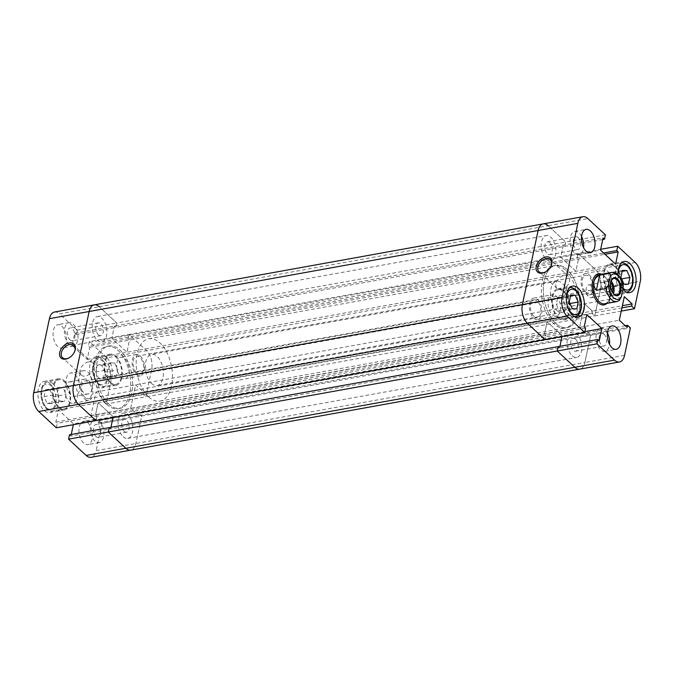 <?xml version="1.0" encoding="UTF-8"?>
<svg xmlns="http://www.w3.org/2000/svg" width="674" height="674" viewBox="0 0 674 674"><rect width="100%" height="100%" fill="white"/><g stroke="black" fill="none" stroke-linecap="round" stroke-linejoin="round"><path stroke-width="0.51" stroke-dasharray="3.37 2.53" d="M572.108 355.712A12.865 7.128 79.8 0 0 576.717 357.431A12.865 7.128 79.8 0 0 581.814 347.523A12.865 7.128 79.8 0 0 576.759 333.832A12.865 7.128 79.8 0 0 572.15 332.113A12.865 7.128 79.8 0 0 567.053 342.021A12.865 7.128 79.8 0 0 572.108 355.712M123.14 436.71A12.865 7.128 79.8 0 0 127.748 438.429A12.865 7.128 79.8 0 0 132.845 428.521A12.865 7.128 79.8 0 0 127.79 414.83A12.865 7.128 79.8 0 0 123.182 413.111A12.865 7.128 79.8 0 0 118.085 423.019A12.865 7.128 79.8 0 0 123.14 436.71M585.664 291.935A9.099 5.047 79.8 0 0 588.924 293.148A9.099 5.047 79.8 0 0 592.53 286.138A9.099 5.047 79.8 0 0 588.958 276.45A9.099 5.047 79.8 0 0 585.698 275.236A9.099 5.047 79.8 0 0 582.092 282.246A9.099 5.047 79.8 0 0 585.664 291.935M136.696 372.924A9.099 5.047 79.8 0 0 139.956 374.137A9.099 5.047 79.8 0 0 143.562 367.128A9.099 5.047 79.8 0 0 139.99 357.439A9.099 5.047 79.8 0 0 136.729 356.226A9.099 5.047 79.8 0 0 133.123 363.235A9.099 5.047 79.8 0 0 136.696 372.924M546.21 259.17A12.865 7.128 79.8 0 0 550.818 260.889A12.865 7.128 79.8 0 0 555.915 250.981A12.865 7.128 79.8 0 0 550.86 237.29A12.865 7.128 79.8 0 0 546.252 235.571A12.865 7.128 79.8 0 0 541.155 245.479A12.865 7.128 79.8 0 0 546.21 259.17M97.241 340.168A12.865 7.128 79.8 0 0 101.85 341.887A12.865 7.128 79.8 0 0 106.947 331.979A12.865 7.128 79.8 0 0 101.892 318.288A12.865 7.128 79.8 0 0 97.283 316.569A12.865 7.128 79.8 0 0 92.186 326.477A12.865 7.128 79.8 0 0 97.241 340.168M534.01 316.561A9.099 5.047 79.8 0 0 537.271 317.774A9.099 5.047 79.8 0 0 540.877 310.765A9.099 5.047 79.8 0 0 537.304 301.076A9.099 5.047 79.8 0 0 534.044 299.863A9.099 5.047 79.8 0 0 530.438 306.872A9.099 5.047 79.8 0 0 534.01 316.561M85.042 397.55A9.099 5.047 79.8 0 0 88.302 398.764A9.099 5.047 79.8 0 0 91.908 391.754A9.099 5.047 79.8 0 0 88.336 382.065A9.099 5.047 79.8 0 0 85.076 380.852A9.099 5.047 79.8 0 0 81.47 387.862A9.099 5.047 79.8 0 0 85.042 397.55M555.764 323.427A31.661 17.549 79.8 0 0 567.104 327.657A31.661 17.549 79.8 0 0 579.64 303.275A31.661 17.549 79.8 0 0 567.205 269.575A31.661 17.549 79.8 0 0 555.865 265.345A31.661 17.549 79.8 0 0 543.328 289.727A31.661 17.549 79.8 0 0 555.764 323.427A31.661 17.549 79.8 0 0 567.104 327.657A31.661 17.549 79.8 0 0 579.64 303.275A31.661 17.549 79.8 0 0 567.205 269.575A31.661 17.549 79.8 0 0 555.865 265.345A31.661 17.549 79.8 0 0 543.328 289.727A31.661 17.549 79.8 0 0 555.764 323.427M106.795 404.425A31.661 17.549 79.8 0 0 118.135 408.655A31.661 17.549 79.8 0 0 130.672 384.273A31.661 17.549 79.8 0 0 118.236 350.573A31.661 17.549 79.8 0 0 106.896 346.343A31.661 17.549 79.8 0 0 94.36 370.725A31.661 17.549 79.8 0 0 106.795 404.425A31.661 17.549 -100.2 0 1 94.36 370.725A31.661 17.549 -100.2 0 1 106.896 346.343A31.661 17.549 -100.2 0 1 118.236 350.573A31.661 17.549 -100.2 0 1 130.672 384.273A31.661 17.549 -100.2 0 1 118.135 408.655A31.661 17.549 -100.2 0 1 106.795 404.425M621.251 311.102L594.763 315.879L591.957 313.284L594.763 315.879L600.593 288.447L594.763 315.879L145.795 396.868L142.989 394.273L143.452 392.083L135.634 384.837L130.63 408.393L138.448 415.647L138.911 413.457L141.717 416.052L135.887 443.484A13.851 7.675 79.8 0 1 130.807 450.122A13.851 7.675 79.8 0 0 135.887 443.484L141.717 416.052L630.392 327.901M624.562 355.333L584.855 362.494L590.685 335.062L584.855 362.494A13.851 7.675 -100.2 0 1 579.766 369.133A13.851 7.675 79.8 0 0 584.855 362.494L96.171 450.653A13.851 7.675 -100.2 0 1 91.091 457.292M621.934 307.875L591.957 313.284L592.421 311.093L591.957 313.284L142.989 394.273L145.795 396.868L151.625 369.436A13.851 7.675 79.8 0 0 146.587 350.665L106.88 357.835A13.851 7.675 -100.2 0 1 111.909 376.606L106.079 404.038L145.795 396.868L151.625 369.436A13.851 7.675 79.8 0 0 146.587 350.665L129.029 334.388L600.677 249.304M635.262 262.515L595.555 269.676L577.997 253.39L595.555 269.676A13.851 7.675 -100.2 0 1 600.593 288.447A13.851 7.675 79.8 0 0 595.555 269.676L146.587 350.665L129.029 334.388L89.322 341.549L88.387 345.922L89.794 347.228L87.19 359.444L72.11 345.459L74.713 333.242L76.111 334.54L77.038 330.167L59.48 313.882L99.196 306.721A13.851 7.675 79.8 0 0 94.234 304.867M77.038 330.167L116.754 322.998L115.818 327.379L116.754 322.998L99.196 306.721L116.754 322.998L565.713 242.008L548.164 225.723L565.713 242.008L564.787 246.381L563.388 245.083L560.793 257.299L575.874 271.285L578.469 259.069L577.07 257.771L577.997 253.39L577.07 257.771L578.469 259.069L575.874 271.285L560.793 257.299L563.388 245.083L564.787 246.381L565.713 242.008L605.429 234.847M71.242 434.469L70.905 436.078L110.612 428.917L109.213 427.619L110.612 428.917L110.957 427.299L110.612 428.917L559.58 347.919L559.926 346.31L559.58 347.919L558.182 346.621L559.58 347.919L599.287 340.758M584.855 331.616L562.175 335.703L547.094 321.725L562.175 335.703L561.998 336.545L562.175 335.703L113.207 416.701L113.03 417.535L113.207 416.701L98.126 402.715L95.531 414.931L96.93 416.229L96.003 420.61L96.93 416.229L545.898 335.239L544.971 339.612L545.898 335.239L544.499 333.942L545.898 335.239L585.613 328.078M602.758 239.531L115.818 327.379L114.42 326.081L111.825 338.297L126.906 352.275L129.501 340.058L128.102 338.761L129.029 334.388L128.102 338.761L603.575 252.986M99.204 420.618L138.911 413.457L141.717 416.052L102.001 423.221L99.204 420.618L98.741 422.809L90.923 415.555L95.927 391.998L103.745 399.252L103.282 401.434L142.989 394.273L143.452 392.083L135.634 384.837L130.63 408.393L138.448 415.647L138.911 413.457L587.88 332.467L590.685 335.062L587.88 332.467L587.416 334.649L587.88 332.467L625.228 325.727M90.923 415.555L579.598 327.404L587.416 334.649L579.598 327.404L584.602 303.839L579.598 327.404L619.305 320.234M103.745 399.252L592.421 311.093L584.602 303.839L592.421 311.093L622.397 305.684M56.296 427.771L57.223 423.398L55.824 422.093L58.419 409.876L73.5 423.862L113.207 416.701L98.126 402.715L547.094 321.725L544.499 333.942L547.094 321.725L586.81 314.556M58.419 409.876L98.126 402.715L95.531 414.931L584.206 326.772M76.111 334.54L115.818 327.379L114.42 326.081L111.825 338.297L126.906 352.275L129.501 340.058L604.974 254.283M87.19 359.444L615.581 264.124M72.11 345.459L600.5 250.138M74.713 333.242L603.095 237.922M98.741 422.809L627.123 327.488M95.927 391.998L624.318 296.678M615.118 267.039A14.836 8.223 79.8 0 0 609.802 265.05A14.836 8.223 79.8 0 0 603.921 276.483A14.836 8.223 79.8 0 0 609.751 292.28A14.836 8.223 79.8 0 0 615.067 294.26A14.836 8.223 79.8 0 0 620.948 282.836A14.836 8.223 79.8 0 0 615.118 267.039M563.464 291.665A14.836 8.223 79.8 0 0 558.148 289.677A14.836 8.223 79.8 0 0 552.267 301.109A14.836 8.223 79.8 0 0 558.097 316.906A14.836 8.223 79.8 0 0 563.413 318.886A14.836 8.223 79.8 0 0 569.294 307.462A14.836 8.223 79.8 0 0 563.464 291.665M545.696 271.816A8.307 5.569 -47.2 0 0 545.923 271.689A8.307 5.569 -47.2 0 0 550.793 266.441A8.307 5.569 -47.2 0 0 550.894 266.205M561.265 289.5A8.307 5.569 -47.2 0 0 568.595 283.796A8.307 5.569 -47.2 0 0 568.418 276.34A8.307 5.569 -47.2 0 0 564.264 275.363A8.307 5.569 -47.2 0 0 556.943 281.066A8.307 5.569 -47.2 0 0 557.112 288.523A8.307 5.569 -47.2 0 0 561.265 289.5M607.451 332.998A11.871 6.58 79.8 0 0 604.94 329.561A11.871 6.58 79.8 0 0 600.694 327.977A11.871 6.58 79.8 0 0 595.985 337.118A11.871 6.58 79.8 0 0 600.652 349.755A11.871 6.58 79.8 0 0 604.907 351.339A11.871 6.58 79.8 0 0 609.49 344.271M581.552 236.456A11.871 6.58 79.8 0 0 579.042 233.019A11.871 6.58 79.8 0 0 574.787 231.435A11.871 6.58 79.8 0 0 570.086 240.576A11.871 6.58 79.8 0 0 574.754 253.213A11.871 6.58 79.8 0 0 579.008 254.797A11.871 6.58 79.8 0 0 583.591 247.729M609.574 293.123A15.831 8.77 79.8 0 0 615.244 295.237A15.831 8.77 79.8 0 0 621.512 283.046A15.831 8.77 79.8 0 0 615.295 266.196A15.831 8.77 79.8 0 0 609.625 264.082A15.831 8.77 79.8 0 0 603.356 276.273A15.831 8.77 79.8 0 0 609.574 293.123M557.92 317.749A15.831 8.77 79.8 0 0 563.59 319.864A15.831 8.77 79.8 0 0 569.859 307.673A15.831 8.77 79.8 0 0 563.641 290.823A15.831 8.77 79.8 0 0 557.971 288.708A15.831 8.77 79.8 0 0 551.703 300.899A15.831 8.77 79.8 0 0 557.92 317.749M565.259 269.929A31.661 17.549 79.8 0 0 553.918 265.699A31.661 17.549 79.8 0 0 541.382 290.081A31.661 17.549 79.8 0 0 553.817 323.781A31.661 17.549 79.8 0 0 565.157 328.011A31.661 17.549 79.8 0 0 577.702 303.629A31.661 17.549 79.8 0 0 565.259 269.929M606.836 303.401A15.831 8.77 79.8 0 0 610.139 289.972A15.831 8.77 79.8 0 0 604.056 275.877A15.831 8.77 79.8 0 0 601.562 274.192A15.831 8.77 79.8 0 1 604.056 275.877A15.831 8.77 79.8 0 1 604.848 276.677A15.831 8.77 79.8 0 1 609.043 299.922A15.831 8.77 79.8 0 1 606.836 303.401M556.673 310.318A15.831 8.77 79.8 0 0 562.352 312.433A15.831 8.77 79.8 0 0 568.62 300.242A15.831 8.77 79.8 0 0 562.402 283.392A15.831 8.77 79.8 0 0 556.732 281.277A15.831 8.77 79.8 0 0 550.456 293.468A15.831 8.77 79.8 0 0 556.673 310.318M556.261 296.198A10.885 6.032 -100.2 0 1 560.541 307.782A10.885 6.032 -100.2 0 1 556.227 316.165A10.885 6.032 -100.2 0 1 552.326 314.707A10.885 6.032 -100.2 0 1 548.055 303.123A10.885 6.032 -100.2 0 1 552.36 294.74A10.885 6.032 -100.2 0 1 556.261 296.198M537.625 299.559A10.885 6.032 -100.2 0 1 541.896 311.144A10.885 6.032 -100.2 0 1 537.591 319.527A10.885 6.032 -100.2 0 1 533.69 318.069A10.885 6.032 -100.2 0 1 529.41 306.485A10.885 6.032 -100.2 0 1 533.724 298.102A10.885 6.032 -100.2 0 1 537.625 299.559M607.914 271.571A10.885 6.032 -100.2 0 1 612.194 283.156A10.885 6.032 -100.2 0 1 607.881 291.539A10.885 6.032 -100.2 0 1 603.98 290.081A10.885 6.032 -100.2 0 1 599.708 278.497A10.885 6.032 -100.2 0 1 604.022 270.122A10.885 6.032 -100.2 0 1 607.914 271.571M589.278 274.933A10.885 6.032 -100.2 0 1 593.55 286.517A10.885 6.032 -100.2 0 1 589.245 294.9A10.885 6.032 -100.2 0 1 585.344 293.443A10.885 6.032 -100.2 0 1 581.072 281.867A10.885 6.032 -100.2 0 1 585.377 273.484A10.885 6.032 -100.2 0 1 589.278 274.933M578.081 237.56A6.529 3.623 -100.2 0 1 580.643 244.51A6.529 3.623 -100.2 0 1 578.056 249.54A6.529 3.623 -100.2 0 1 575.714 248.672A6.529 3.623 -100.2 0 1 573.153 241.722A6.529 3.623 -100.2 0 1 575.739 236.692A6.529 3.623 -100.2 0 1 578.081 237.56M549.714 242.682A6.529 3.623 -100.2 0 1 552.276 249.633A6.529 3.623 -100.2 0 1 549.689 254.662A6.529 3.623 -100.2 0 1 547.355 253.786A6.529 3.623 -100.2 0 1 544.786 246.836A6.529 3.623 -100.2 0 1 547.372 241.806A6.529 3.623 -100.2 0 1 549.714 242.682M603.98 334.102A6.529 3.623 -100.2 0 1 606.541 341.052A6.529 3.623 -100.2 0 1 603.955 346.082A6.529 3.623 -100.2 0 1 601.621 345.214A6.529 3.623 -100.2 0 1 599.051 338.264A6.529 3.623 -100.2 0 1 601.638 333.234A6.529 3.623 -100.2 0 1 603.98 334.102M575.613 339.224A6.529 3.623 -100.2 0 1 578.182 346.175A6.529 3.623 -100.2 0 1 575.596 351.196A6.529 3.623 -100.2 0 1 573.254 350.328A6.529 3.623 -100.2 0 1 570.684 343.378A6.529 3.623 -100.2 0 1 573.271 338.348A6.529 3.623 -100.2 0 1 575.613 339.224M617.965 274.731A15.831 8.77 79.8 0 0 622.978 289.239M543.193 223.878A13.851 7.675 -100.2 0 1 548.164 225.723L587.871 218.561M562.226 297.478L557.735 297.386L556.286 304.185L559.336 311.085L563.826 311.177L565.275 304.378L562.226 297.478L570.499 295.987M570.701 295.052L557.735 297.386M569.252 301.851L556.286 304.185M572.302 308.743L559.336 311.085M576.792 308.844L563.826 311.177M569.993 303.527L565.275 304.378M616.929 279.752L613.879 272.86L609.389 272.759L607.94 279.567L610.989 286.458L615.48 286.56L616.929 279.752L621.647 278.901M622.153 271.369L613.879 272.86M622.355 270.426L609.389 272.759M620.906 277.225L607.94 279.567M623.956 284.125L610.989 286.458M628.446 284.217L615.48 286.56M151.473 383.413A15.831 8.77 79.8 0 0 157.143 385.528A15.831 8.77 79.8 0 0 163.411 373.337A15.831 8.77 79.8 0 0 157.194 356.487A15.831 8.77 79.8 0 0 151.524 354.372A15.831 8.77 79.8 0 0 145.255 366.563A15.831 8.77 79.8 0 0 151.473 383.413M108.741 404.071A31.661 17.549 79.8 0 0 120.082 408.301A31.661 17.549 79.8 0 0 132.618 383.919A31.661 17.549 79.8 0 0 120.183 350.219A31.661 17.549 79.8 0 0 108.843 345.989A31.661 17.549 79.8 0 0 96.298 370.371A31.661 17.549 79.8 0 0 108.741 404.071A31.661 17.549 -100.2 0 1 96.298 370.371A31.661 17.549 -100.2 0 1 108.843 345.989A31.661 17.549 -100.2 0 1 120.183 350.219A31.661 17.549 -100.2 0 1 132.618 383.919A31.661 17.549 -100.2 0 1 120.082 408.301A31.661 17.549 -100.2 0 1 108.741 404.071M148.609 396.876A31.661 17.549 79.8 0 0 159.957 401.106A31.661 17.549 79.8 0 0 172.493 376.724A31.661 17.549 79.8 0 0 160.058 343.024A31.661 17.549 79.8 0 0 148.71 338.795A31.661 17.549 79.8 0 0 136.173 363.185A31.661 17.549 79.8 0 0 148.609 396.876M604.637 303.797A14.836 8.223 79.8 0 0 609.363 299.121A14.836 8.223 79.8 0 0 610.08 296.686A14.836 8.223 79.8 0 0 605.429 277.326A14.836 8.223 79.8 0 0 604.688 276.576A14.836 8.223 79.8 0 0 599.371 274.588M611.242 281.151A8.408 4.659 79.8 0 0 610.821 280.729A8.408 4.659 79.8 0 0 607.805 279.6A8.408 4.659 79.8 0 0 604.477 286.079A8.408 4.659 79.8 0 0 607.779 295.027A8.408 4.659 79.8 0 0 610.787 296.156A8.408 4.659 79.8 0 0 613.466 293.502M610.804 282.659A6.529 3.623 79.8 0 0 610.476 282.322A6.529 3.623 79.8 0 0 608.142 281.454A6.529 3.623 79.8 0 0 605.555 286.484A6.529 3.623 79.8 0 0 608.116 293.434A6.529 3.623 79.8 0 0 610.459 294.302A6.529 3.623 79.8 0 0 612.531 292.246M591.031 285.835A6.529 3.623 79.8 0 0 588.688 284.959A6.529 3.623 79.8 0 0 586.102 289.988A6.529 3.623 79.8 0 0 588.672 296.939A6.529 3.623 79.8 0 0 591.005 297.815A6.529 3.623 79.8 0 0 593.592 292.786A6.529 3.623 79.8 0 0 591.031 285.835M611.529 272.397A14.836 8.223 -100.2 0 1 616.845 274.377A14.836 8.223 -100.2 0 1 622.237 285.422L612.506 287.175L610.08 296.686L609.288 302.323L619.01 300.57A14.836 8.223 -100.2 0 1 616.794 301.607M612.506 287.175L609.288 302.323M619.743 300.191L619.01 300.57M622.237 285.422L623.298 286.501M58.882 406.961A14.836 8.223 -100.2 0 1 53.052 391.164A14.836 8.223 -100.2 0 1 58.933 379.74A14.836 8.223 -100.2 0 1 64.249 381.72A14.836 8.223 -100.2 0 1 70.079 397.517A14.836 8.223 -100.2 0 1 64.199 408.95A14.836 8.223 -100.2 0 1 58.882 406.961M110.536 382.335A14.836 8.223 -100.2 0 1 104.706 366.538A14.836 8.223 -100.2 0 1 110.587 355.114A14.836 8.223 -100.2 0 1 115.903 357.094A14.836 8.223 -100.2 0 1 121.733 372.891A14.836 8.223 -100.2 0 1 115.852 384.323A14.836 8.223 -100.2 0 1 110.536 382.335M88.395 361.93A8.307 5.569 -47.2 0 0 81.065 367.625A8.307 5.569 -47.2 0 0 81.242 375.089A8.307 5.569 -47.2 0 0 85.387 376.067A8.307 5.569 -47.2 0 0 92.717 370.363A8.307 5.569 -47.2 0 0 92.54 362.898A8.307 5.569 -47.2 0 0 88.395 361.93M87.906 422.834A11.871 6.58 -100.2 0 1 92.565 435.471A11.871 6.58 -100.2 0 1 87.864 444.613A11.871 6.58 -100.2 0 1 83.61 443.029A11.871 6.58 -100.2 0 1 78.942 430.391A11.871 6.58 -100.2 0 1 83.652 421.25A11.871 6.58 -100.2 0 1 87.906 422.834M99.246 420.787A11.871 6.58 -100.2 0 1 103.914 433.424A11.871 6.58 -100.2 0 1 99.213 442.565A11.871 6.58 -100.2 0 1 94.958 440.981A11.871 6.58 -100.2 0 1 90.291 428.344A11.871 6.58 -100.2 0 1 94.992 419.203A11.871 6.58 -100.2 0 1 99.246 420.787M62 326.292A11.871 6.58 -100.2 0 1 66.667 338.929A11.871 6.58 -100.2 0 1 61.966 348.07A11.871 6.58 -100.2 0 1 57.711 346.487A11.871 6.58 -100.2 0 1 53.044 333.849A11.871 6.58 -100.2 0 1 57.745 324.708A11.871 6.58 -100.2 0 1 62 326.292M73.348 324.245A11.871 6.58 -100.2 0 1 78.016 336.882A11.871 6.58 -100.2 0 1 73.306 346.023A11.871 6.58 -100.2 0 1 69.06 344.439A11.871 6.58 -100.2 0 1 64.392 331.802A11.871 6.58 -100.2 0 1 69.093 322.661A11.871 6.58 -100.2 0 1 73.348 324.245M101.496 358.888A15.831 8.77 -100.2 0 1 107.714 375.73A15.831 8.77 -100.2 0 1 101.445 387.929A15.831 8.77 -100.2 0 1 95.775 385.814A15.831 8.77 -100.2 0 1 89.558 368.964A15.831 8.77 -100.2 0 1 95.826 356.773A15.831 8.77 -100.2 0 1 101.496 358.888M116.08 356.251A15.831 8.77 -100.2 0 1 122.297 373.101A15.831 8.77 -100.2 0 1 116.029 385.292A15.831 8.77 -100.2 0 1 110.359 383.177A15.831 8.77 -100.2 0 1 104.141 366.327A15.831 8.77 -100.2 0 1 110.41 354.136A15.831 8.77 -100.2 0 1 116.08 356.251M49.842 383.506A15.831 8.77 -100.2 0 1 56.06 400.356A15.831 8.77 -100.2 0 1 49.792 412.547A15.831 8.77 -100.2 0 1 44.122 410.432A15.831 8.77 -100.2 0 1 37.896 393.591A15.831 8.77 -100.2 0 1 44.172 381.391A15.831 8.77 -100.2 0 1 49.842 383.506M64.426 380.877A15.831 8.77 -100.2 0 1 70.644 397.727A15.831 8.77 -100.2 0 1 64.375 409.918A15.831 8.77 -100.2 0 1 58.705 407.804A15.831 8.77 -100.2 0 1 52.488 390.954A15.831 8.77 -100.2 0 1 58.756 378.763A15.831 8.77 -100.2 0 1 64.426 380.877M74.949 374.567A11.871 6.58 -100.2 0 1 79.616 387.196A11.871 6.58 -100.2 0 1 74.915 396.346A11.871 6.58 -100.2 0 1 70.66 394.753A11.871 6.58 -100.2 0 1 65.993 382.124A11.871 6.58 -100.2 0 1 70.703 372.975A11.871 6.58 -100.2 0 1 74.949 374.567M87.923 372.225A11.871 6.58 -100.2 0 1 92.582 384.862A11.871 6.58 -100.2 0 1 87.881 394.004A11.871 6.58 -100.2 0 1 83.627 392.42A11.871 6.58 -100.2 0 1 78.959 379.782A11.871 6.58 -100.2 0 1 83.669 370.641A11.871 6.58 -100.2 0 1 87.923 372.225M69.321 401.839A10.885 6.032 79.8 0 0 73.222 403.296A10.885 6.032 79.8 0 0 77.535 394.913A10.885 6.032 79.8 0 0 73.255 383.329A10.885 6.032 79.8 0 0 69.363 381.88A10.885 6.032 79.8 0 0 65.049 390.263A10.885 6.032 79.8 0 0 69.321 401.839M84.722 399.067A10.885 6.032 79.8 0 0 88.623 400.516A10.885 6.032 79.8 0 0 92.928 392.133A10.885 6.032 79.8 0 0 88.656 380.557A10.885 6.032 79.8 0 0 84.755 379.1A10.885 6.032 79.8 0 0 80.45 387.483A10.885 6.032 79.8 0 0 84.722 399.067M120.975 377.221A10.885 6.032 79.8 0 0 124.875 378.67A10.885 6.032 79.8 0 0 129.189 370.287A10.885 6.032 79.8 0 0 124.909 358.703A10.885 6.032 79.8 0 0 121.017 357.254A10.885 6.032 79.8 0 0 116.703 365.637A10.885 6.032 79.8 0 0 120.975 377.221M136.375 374.441A10.885 6.032 79.8 0 0 140.276 375.898A10.885 6.032 79.8 0 0 144.59 367.515A10.885 6.032 79.8 0 0 140.31 355.931A10.885 6.032 79.8 0 0 136.409 354.473A10.885 6.032 79.8 0 0 132.104 362.856A10.885 6.032 79.8 0 0 136.375 374.441M70.02 339.898A6.529 3.623 79.8 0 0 72.362 340.766A6.529 3.623 79.8 0 0 74.949 335.736A6.529 3.623 79.8 0 0 72.379 328.786A6.529 3.623 79.8 0 0 70.045 327.918A6.529 3.623 79.8 0 0 67.459 332.948A6.529 3.623 79.8 0 0 70.02 339.898M98.387 334.776A6.529 3.623 79.8 0 0 100.729 335.652A6.529 3.623 79.8 0 0 103.316 330.622A6.529 3.623 79.8 0 0 100.746 323.672A6.529 3.623 79.8 0 0 98.404 322.804A6.529 3.623 79.8 0 0 95.818 327.825A6.529 3.623 79.8 0 0 98.387 334.776M95.919 436.44A6.529 3.623 79.8 0 0 98.261 437.308A6.529 3.623 79.8 0 0 100.847 432.278A6.529 3.623 79.8 0 0 98.286 425.328A6.529 3.623 79.8 0 0 95.944 424.46A6.529 3.623 79.8 0 0 93.357 429.49A6.529 3.623 79.8 0 0 95.919 436.44M124.286 431.318A6.529 3.623 79.8 0 0 126.628 432.194A6.529 3.623 79.8 0 0 129.214 427.164A6.529 3.623 79.8 0 0 126.645 420.214A6.529 3.623 79.8 0 0 124.311 419.338A6.529 3.623 79.8 0 0 121.724 424.367A6.529 3.623 79.8 0 0 124.286 431.318M103.282 401.434L106.079 404.038M102.001 423.221L96.171 450.653M70.905 436.078L69.506 434.781M73.5 423.862L73.323 424.696M54.518 312.028A13.851 7.675 -100.2 0 1 59.48 313.882M106.88 357.835L89.322 341.549M89.794 347.228L129.501 340.058L128.102 338.761L88.387 345.922M55.824 422.093L95.531 414.931L96.93 416.229L57.223 423.398M69.169 357.784A8.307 5.569 -47.2 0 0 69.397 357.658A8.307 5.569 -47.2 0 0 74.266 352.409A8.307 5.569 -47.2 0 0 74.376 352.173M98.808 378.855L95.759 371.964L97.208 365.156L101.698 365.257L104.748 372.149L103.299 378.948L98.808 378.855L111.774 376.522L108.725 369.622L110.174 362.823L114.664 362.915L117.714 369.815L116.265 376.614L111.774 376.522M103.299 378.948L116.265 376.614M95.759 371.964L108.725 369.622M97.208 365.156L110.174 362.823M101.698 365.257L114.664 362.915M104.748 372.149L117.714 369.815M51.645 403.574L47.155 403.482L44.105 396.582L45.554 389.783L50.044 389.875L53.094 396.775L51.645 403.574L64.611 401.241L60.121 401.14L57.071 394.248L58.52 387.44L63.011 387.542L66.06 394.433L64.611 401.241M53.094 396.775L66.06 394.433M47.155 403.482L60.121 401.14M44.105 396.582L57.071 394.248M45.554 389.783L58.52 387.44M50.044 389.875L63.011 387.542M99.196 306.721L548.164 225.723M111.909 376.606L640.3 281.285M569.446 314.859A14.836 8.223 -100.2 0 1 563.616 299.062A14.836 8.223 -100.2 0 1 569.488 287.63A14.836 8.223 -100.2 0 1 574.804 289.618A14.836 8.223 -100.2 0 1 580.634 305.415A14.836 8.223 -100.2 0 1 574.762 316.839A14.836 8.223 -100.2 0 1 569.446 314.859M566.615 302.516A12.865 7.128 79.8 0 0 566.868 303.898M621.099 290.233A14.836 8.223 -100.2 0 1 615.269 274.436A14.836 8.223 -100.2 0 1 621.142 263.012A14.836 8.223 -100.2 0 1 626.458 264.992A14.836 8.223 -100.2 0 1 632.288 280.788A14.836 8.223 -100.2 0 1 626.416 292.213A14.836 8.223 -100.2 0 1 621.099 290.233M618.024 274.79A12.865 7.128 79.8 0 0 623.071 288.261A12.865 7.128 79.8 0 0 623.172 288.346M52.901 383.767A14.836 8.223 79.8 0 0 47.584 381.787A14.836 8.223 79.8 0 0 41.712 393.212A14.836 8.223 79.8 0 0 47.542 409.008A14.836 8.223 79.8 0 0 52.858 410.988A14.836 8.223 79.8 0 0 58.731 399.564A14.836 8.223 79.8 0 0 52.901 383.767M46.279 407.618A12.865 7.128 -100.2 0 1 41.603 390.187A12.865 7.128 -100.2 0 1 50.929 385.739A12.865 7.128 -100.2 0 1 55.605 403.17A12.865 7.128 -100.2 0 1 46.279 407.618M104.554 359.141A14.836 8.223 79.8 0 0 99.238 357.161A14.836 8.223 79.8 0 0 93.366 368.585A14.836 8.223 79.8 0 0 99.196 384.382A14.836 8.223 79.8 0 0 104.512 386.371A14.836 8.223 79.8 0 0 110.384 374.938A14.836 8.223 79.8 0 0 104.554 359.141M97.932 382.992A12.865 7.128 -100.2 0 1 93.256 365.561A12.865 7.128 -100.2 0 1 102.583 361.121A12.865 7.128 -100.2 0 1 107.259 378.552A12.865 7.128 -100.2 0 1 97.932 382.992M127.748 438.429L576.717 357.431M139.956 374.137L588.924 293.148M101.85 341.887L550.818 260.889M88.302 398.764L537.271 317.774M159.957 401.106L565.157 328.011M148.71 338.795L553.918 265.699M85.076 380.852L534.044 299.863M97.283 316.569L546.252 235.571M136.729 356.226L585.698 275.236M123.182 413.111L572.15 332.113M558.148 289.677L569.724 287.596M609.802 265.05L621.377 262.97M550.793 266.441L551.02 265.952M545.923 271.689L545.451 271.959M568.418 276.34L550.321 259.557M604.907 351.339L616.255 349.292M579.008 254.797L590.348 252.75M615.244 295.237L629.828 292.609M563.59 319.864L578.174 317.227M562.352 312.433L157.143 385.528M537.591 319.527L556.227 316.165M589.245 294.9L607.881 291.539M549.689 254.662L578.056 249.54M575.596 351.196L603.955 346.082M573.271 338.348L601.638 333.234M547.372 241.806L575.739 236.692M585.377 273.484L604.022 270.122M533.724 298.102L552.36 294.74M556.732 281.277L151.524 354.372M557.971 288.708L572.555 286.071M609.625 264.082L624.208 261.453M574.787 231.435L586.136 229.387M600.694 327.977L612.034 325.93M557.112 288.523L539.023 271.748M574.989 316.797L563.413 318.886M626.643 292.171L615.067 294.26M605.429 277.326L604.848 276.677M609.363 299.121L609.043 299.922M607.805 279.6L613.913 278.497M588.688 284.959L608.142 281.454M591.005 297.815L610.459 294.302M610.787 296.156L616.904 295.052M58.933 379.74L47.584 381.787C38.367 383.531 39.294 402.184 46.548 408.781C49.16 410.795 51.258 411.536 52.858 410.988L64.199 408.95M110.587 355.114L99.238 357.161C90.021 358.913 90.948 377.558 98.202 384.155C100.814 386.177 102.911 386.91 104.512 386.371L115.852 384.323M81.242 375.089L62.497 357.709M99.213 442.565L87.864 444.613M73.306 346.023L61.966 348.07M116.029 385.292L101.445 387.929M64.375 409.918L49.792 412.547M87.881 394.004L74.915 396.346M88.623 400.516L73.222 403.296M140.276 375.898L124.875 378.67M100.729 335.652L72.362 340.766M126.628 432.194L98.261 437.308M124.311 419.338L95.944 424.46M98.404 322.804L70.045 327.918M136.409 354.473L121.017 357.254M84.755 379.1L69.363 381.88M83.669 370.641L70.703 372.975M58.756 378.763L44.172 381.391M110.41 354.136L95.826 356.773M69.093 322.661L57.745 324.708M94.992 419.203L83.652 421.25M92.54 362.898L73.803 345.518M74.266 352.409L74.494 351.921M69.397 357.658L68.933 357.919"/><path stroke-width="1.01" d="M96.003 420.61L584.678 332.451L567.12 316.165L527.413 323.335L544.971 339.612L527.413 323.335A13.851 7.675 -100.2 0 1 522.375 304.564A13.851 7.675 79.8 0 0 527.413 323.335L78.445 404.324L96.003 420.61L56.296 427.771L38.738 411.485A13.851 7.675 -100.2 0 1 33.7 392.715L73.407 385.553A13.851 7.675 79.8 0 0 78.445 404.324L96.003 420.61M548.164 225.723A13.851 7.675 79.8 0 0 543.193 223.878A13.851 7.675 79.8 0 0 538.113 230.516L522.375 304.564L562.091 297.394L577.829 223.347L538.113 230.516L522.375 304.564L73.407 385.553L89.145 311.506L73.407 385.553A13.851 7.675 79.8 0 0 78.445 404.324L38.738 411.485M99.196 306.721A13.851 7.675 79.8 0 0 94.234 304.867A13.851 7.675 79.8 0 0 89.145 311.506L538.113 230.516A13.851 7.675 -100.2 0 1 543.193 223.878L94.234 304.867A13.851 7.675 79.8 0 0 89.145 311.506L49.438 318.667L33.7 392.715M86.129 455.439L125.836 448.277A13.851 7.675 79.8 0 0 130.807 450.122L91.091 457.292A13.851 7.675 -100.2 0 1 86.129 455.439L68.571 439.153L108.287 431.992L109.213 427.619L108.287 431.992L125.836 448.277L108.287 431.992L557.246 351.002L574.804 367.279A13.851 7.675 79.8 0 0 579.766 369.133A13.851 7.675 -100.2 0 1 574.804 367.279L614.519 360.118L596.962 343.833L597.889 339.46L599.287 340.758L601.89 328.541L586.81 314.556L584.206 326.772L585.613 328.078L584.678 332.451M110.957 427.299L113.03 417.535L110.957 427.299M559.926 346.31L561.998 336.545L559.926 346.31M596.962 343.833L557.246 351.002L558.182 346.621L557.246 351.002L574.804 367.279L125.836 448.277A13.851 7.675 79.8 0 0 130.807 450.122L619.482 361.972A13.851 7.675 79.8 0 0 624.562 355.333L630.392 327.901L627.595 325.298L627.123 327.488L619.305 320.234L624.318 296.678L632.136 303.932L631.673 306.114L634.47 308.717L640.3 281.285A13.851 7.675 79.8 0 0 635.262 262.515L617.704 246.229L600.677 249.304M68.571 439.153L69.506 434.781L597.889 339.46M545.738 256.971A9.495 6.361 132.8 0 1 551.02 265.952A9.495 6.361 132.8 0 1 545.451 271.959A9.495 6.361 132.8 0 1 542.309 273.13A9.495 6.361 132.8 0 1 536.243 266.457A9.495 6.361 132.8 0 1 545.738 256.971M550.894 266.205A8.307 5.569 -47.2 0 0 550.321 259.557A8.307 5.569 -47.2 0 0 546.176 258.58A8.307 5.569 -47.2 0 0 538.846 264.284A8.307 5.569 -47.2 0 0 539.023 271.748A8.307 5.569 -47.2 0 0 543.168 272.717A8.307 5.569 -47.2 0 0 545.696 271.816M612 347.708A11.871 6.58 79.8 0 0 616.255 349.292A11.871 6.58 79.8 0 0 620.956 340.151A11.871 6.58 79.8 0 0 616.289 327.513A11.871 6.58 79.8 0 0 612.034 325.93A11.871 6.58 79.8 0 0 607.333 335.071A11.871 6.58 79.8 0 0 612 347.708M609.49 344.271A11.871 6.58 79.8 0 0 607.451 332.998M586.094 251.166A11.871 6.58 79.8 0 0 590.348 252.75A11.871 6.58 79.8 0 0 595.058 243.609A11.871 6.58 79.8 0 0 590.39 230.971A11.871 6.58 79.8 0 0 586.136 229.387A11.871 6.58 79.8 0 0 581.435 238.529A11.871 6.58 79.8 0 0 586.094 251.166M583.591 247.729A11.871 6.58 79.8 0 0 581.552 236.456M622.978 289.239A15.831 8.77 79.8 0 0 624.158 290.494A15.831 8.77 79.8 0 0 629.828 292.609A15.831 8.77 79.8 0 0 636.104 280.409A15.831 8.77 79.8 0 0 629.878 263.568A15.831 8.77 79.8 0 0 624.208 261.453A15.831 8.77 79.8 0 0 617.965 274.731M572.504 315.112A15.831 8.77 79.8 0 0 578.174 317.227A15.831 8.77 79.8 0 0 584.442 305.036A15.831 8.77 79.8 0 0 578.225 288.186A15.831 8.77 79.8 0 0 572.555 286.071A15.831 8.77 79.8 0 0 566.286 298.27A15.831 8.77 79.8 0 0 572.504 315.112M598.335 302.803A15.831 8.77 79.8 0 0 604.005 304.918A15.831 8.77 79.8 0 0 606.836 303.401A15.831 8.77 79.8 0 1 604.005 304.918A15.831 8.77 79.8 0 1 598.335 302.803A15.831 8.77 79.8 0 1 592.117 285.953A15.831 8.77 79.8 0 1 598.386 273.762A15.831 8.77 79.8 0 0 592.117 285.953A15.831 8.77 79.8 0 0 598.335 302.803M601.562 274.192A15.831 8.77 79.8 0 0 598.386 273.762A15.831 8.77 79.8 0 1 601.562 274.192M577.829 223.347A13.851 7.675 79.8 0 1 582.909 216.708A13.851 7.675 79.8 0 1 587.871 218.561L605.429 234.847L604.494 239.219L603.095 237.922L600.5 250.138L615.581 264.124L618.176 251.907L616.777 250.602L617.704 246.229M562.091 297.394A13.851 7.675 79.8 0 0 567.12 316.165M614.519 360.118A13.851 7.675 79.8 0 0 619.482 361.972M621.251 311.102L634.47 308.717M584.855 331.616L601.89 328.541M603.575 252.986L616.777 250.602M604.974 254.283L618.176 251.907M602.758 239.531L604.494 239.219M625.228 325.727L627.595 325.298M622.397 305.684L632.136 303.932M621.934 307.875L631.673 306.114M570.701 295.052L569.252 301.851L572.302 308.743L576.792 308.844L578.241 302.036L575.192 295.145L570.701 295.052M575.192 295.145L570.499 295.987M578.241 302.036L569.993 303.527M626.845 270.518L622.355 270.426L620.906 277.225L623.956 284.125L628.446 284.217L629.895 277.418L626.845 270.518L622.153 271.369M629.895 277.418L621.647 278.901M623.138 288.497A12.865 7.128 79.8 0 0 618.109 275.767A12.865 7.128 79.8 0 0 610.214 276.509C610.737 274.866 610.433 273.838 609.304 273.433A14.836 8.223 -100.2 0 1 611.529 272.397C614.831 272.498 616.929 273.24 617.831 274.613C620.729 277.469 622.557 281.437 623.298 286.501L621.352 296.905L619.01 300.57M599.321 301.817A14.836 8.223 79.8 0 0 604.637 303.797L616.794 301.607A14.836 8.223 -100.2 0 1 611.478 299.618A14.836 8.223 -100.2 0 1 606.086 288.582L596.364 290.334C594.182 287.385 593.373 284.512 593.929 281.698A14.836 8.223 79.8 0 0 599.321 301.817M614.115 294.53A9.2 5.097 -100.2 0 1 610.77 282.061A9.2 5.097 -100.2 0 1 617.443 278.884A9.2 5.097 -100.2 0 1 620.788 291.353A9.2 5.097 -100.2 0 1 614.115 294.53M616.929 279.626A8.408 4.659 79.8 0 0 613.913 278.497A8.408 4.659 79.8 0 0 610.585 284.976A8.408 4.659 79.8 0 0 613.888 293.931A8.408 4.659 79.8 0 0 616.904 295.052A8.408 4.659 79.8 0 0 620.232 288.573A8.408 4.659 79.8 0 0 616.929 279.626M610.214 276.509L608.42 284.925A12.865 7.128 79.8 0 0 613.458 297.647A12.865 7.128 79.8 0 0 621.352 296.905M606.086 288.582L608.42 284.925M611.529 272.397L599.371 274.588A14.836 8.223 79.8 0 0 593.929 281.698C594.561 278.918 596.448 276.744 599.582 275.186L609.304 273.433M599.582 275.186L596.364 290.334M612.531 292.246A6.529 3.623 79.8 0 0 610.804 282.659M613.466 293.502A8.408 4.659 79.8 0 0 611.242 281.151M65.782 359.09A9.495 6.361 132.8 0 1 59.725 352.418A9.495 6.361 132.8 0 1 69.22 342.94A9.495 6.361 132.8 0 1 74.494 351.921A9.495 6.361 132.8 0 1 68.933 357.919A9.495 6.361 132.8 0 1 65.782 359.09M74.376 352.173A8.307 5.569 -47.2 0 0 73.803 345.518A8.307 5.569 -47.2 0 0 69.649 344.549A8.307 5.569 -47.2 0 0 62.32 350.244A8.307 5.569 -47.2 0 0 62.497 357.709A8.307 5.569 -47.2 0 0 66.65 358.686A8.307 5.569 -47.2 0 0 69.169 357.784M73.323 424.696L71.242 434.469M49.438 318.667A13.851 7.675 -100.2 0 1 54.518 312.028L94.234 304.867M566.868 303.898A12.865 7.128 79.8 0 0 571.417 312.879A12.865 7.128 79.8 0 0 580.744 308.439A12.865 7.128 79.8 0 0 576.068 291.008A12.865 7.128 79.8 0 0 568.688 291.033A12.865 7.128 79.8 0 0 566.615 302.516M623.172 288.346A12.865 7.128 79.8 0 0 632.414 283.737A12.865 7.128 79.8 0 0 627.721 266.382A12.865 7.128 79.8 0 0 618.024 274.79M569.488 287.63C571.089 287.09 573.186 287.823 575.798 289.845C583.052 296.442 583.979 315.087 574.762 316.839M621.142 263.012C622.742 262.464 624.84 263.205 627.452 265.219C634.706 271.816 635.633 290.469 626.416 292.213M582.909 216.708L543.193 223.878M616.794 301.607L619.743 300.191"/></g></svg>
